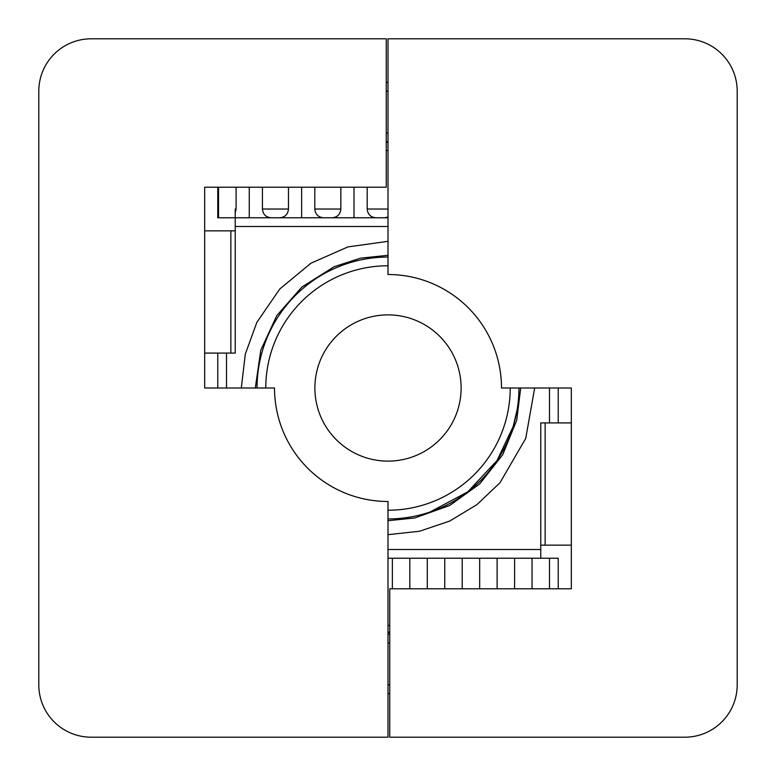 <?xml version="1.0" encoding="UTF-8"?>
<svg xmlns="http://www.w3.org/2000/svg" width="776" height="776" viewBox="0 0 776 776"><rect width="100%" height="100%" fill="white"/><g stroke="black" fill="none" stroke-linecap="round" stroke-linejoin="round"><path stroke-width="1.16" d="M389.746 588.79L389.746 737.2L684.82 737.2A52.38 52.38 0 0 0 737.2 684.82L737.2 91.18A52.38 52.38 0 0 0 684.82 38.8L388 38.8L388 274.51A113.49 113.49 0 0 1 501.49 388L571.33 388L571.33 422.92L540.775 422.92L545.14 422.92L545.14 545.14L571.33 545.14L571.33 588.79L389.746 588.79M386.254 187.21L386.254 38.8L91.18 38.8A52.38 52.38 0 0 0 38.8 91.18L38.8 684.82A52.38 52.38 0 0 0 91.18 737.2L388 737.2L388 501.49A113.49 113.49 0 0 1 274.51 388L204.67 388L204.67 353.08L235.225 353.08L230.86 353.08L230.86 230.86L204.67 230.86L204.67 187.21L386.254 187.21M540.775 545.14L545.14 545.14M235.225 230.86L230.86 230.86M430.05 512.014L467.763 491.848L497.009 460.566L513.149 426.567L517.088 410M549.505 588.79L549.505 558.235L540.775 558.235L540.775 422.92M388 217.765L235.225 217.765L235.225 353.08M314.881 388A73.119 73.119 0 0 1 388 314.881A73.119 73.119 0 0 1 461.119 388A73.119 73.119 0 0 1 388 461.119A73.119 73.119 0 0 1 314.881 388M354.021 217.765L354.021 187.21M367.184 187.21L367.184 209.035C367.717 214.331 370.627 217.241 375.914 217.765M301.641 217.765L301.641 187.21M314.804 187.21L314.804 209.035C315.337 214.331 318.247 217.241 323.534 217.765M249.261 217.765L249.261 187.21M262.424 187.21L262.424 209.035C262.957 214.331 265.867 217.241 271.154 217.765M217.765 217.765L217.765 187.21L217.765 217.765L235.225 217.765L235.225 212.847L236.098 209.035L236.098 187.21M386.254 141.746L388 141.746M279.748 217.765C285.044 217.241 287.954 214.331 288.478 209.035L288.478 187.21M332.128 217.765C337.424 217.241 340.334 214.331 340.858 209.035L340.858 187.21M388 142.541L386.254 141.989M384.508 217.765L388 217.037M236.098 209.035L235.225 209.035L235.225 212.847M218.551 217.765L218.551 187.21M388 633.012L389.746 631.693M409.825 558.235L409.825 588.79M392.365 588.79L392.365 558.235M462.205 558.235L462.205 588.79M444.745 588.79L444.745 558.235M479.665 558.235L479.665 588.79M514.585 558.235L514.585 588.79M497.125 588.79L497.125 558.235M532.045 558.235L532.045 588.79M389.746 634.254L388 634.254M549.505 558.235L558.235 558.235L558.235 588.79M427.285 558.235L427.285 588.79M558.235 422.92L558.235 388M217.765 353.08L217.765 388M389.746 693.55L388 693.55L389.746 693.55M388 82.45L386.254 82.45M388 257.05A130.95 130.95 0 0 0 257.05 388M388 518.95A130.95 130.95 0 0 0 518.95 388M388 558.235L540.775 558.235M204.67 230.86L204.67 353.08M571.33 545.14L571.33 422.92M226.495 388L226.495 353.08M540.775 549.505L388 549.505M549.505 388L549.505 422.92M235.225 226.495L388 226.495M288.478 209.035L262.424 209.035M340.858 209.035L314.804 209.035M388 209.035L367.184 209.035M386.254 150.544L388 150.544M389.746 625.456L388 625.456M389.746 684.82L388 684.82M388 642.916L389.746 642.916M386.254 91.18L388 91.18M388 133.084L386.254 133.084M510.22 388A122.22 122.22 0 0 1 388 510.22M265.78 388A122.22 122.22 0 0 1 388 265.78M388 520.706L414.704 517.98L449.653 505.515L479.772 483.855L502.722 454.707L516.709 420.34L520.696 388M388 255.294L360.51 258.175L334.204 266.682L301.932 286.994L276.76 315.638L260.775 350.257L255.304 388M388 534.674L419.593 531.23L449.692 521.065L476.91 504.642L499.957 482.769L525.721 438.45L534.674 388M388 241.326L347.939 246.913L310.933 263.209L279.787 288.992L256.866 322.312L245.264 354.244L241.326 388"/></g></svg>
